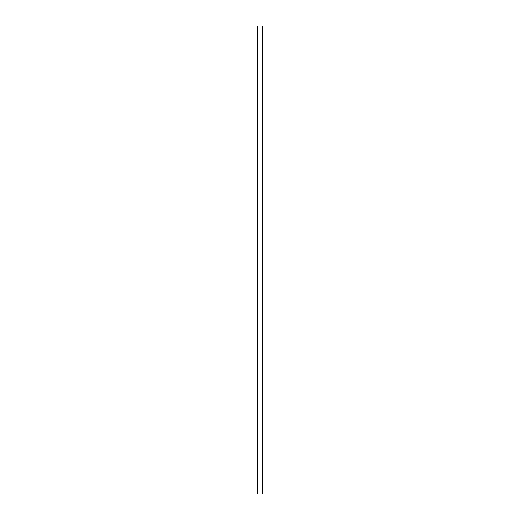 <?xml version="1.0" encoding="UTF-8"?>
<svg xmlns="http://www.w3.org/2000/svg" width="520" height="520" viewBox="0 0 520 520"><rect width="100%" height="100%" fill="white"/><g stroke="black" fill="none" stroke-linecap="round" stroke-linejoin="round"><path stroke-width="0.78" d="M262.34 260L262.34 494L257.66 494L257.66 26L262.34 26L262.34 260"/></g></svg>
